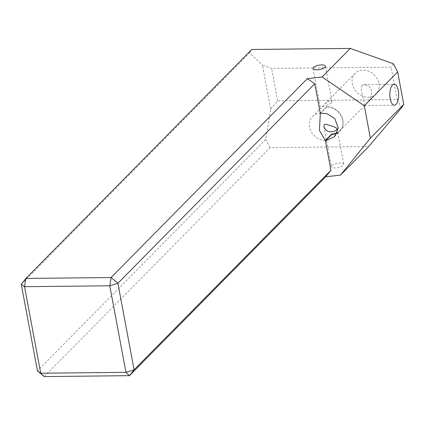 <?xml version="1.0" encoding="UTF-8"?>
<svg xmlns="http://www.w3.org/2000/svg" width="425" height="425" viewBox="0 0 425 425"><rect width="100%" height="100%" fill="white"/><g stroke="black" fill="none" stroke-linecap="round" stroke-linejoin="round"><path stroke-width="0.32" stroke-dasharray="2.12 1.59" d="M361.818 85.361L364.209 84.522L367.965 85.59L370.462 87.938L371.657 90.886C371.376 97.059 369.298 101.655 365.436 104.677L364.305 105.379L363.593 99.062C361.569 92.916 360.979 88.347 361.818 85.361M331.564 102.871L332.042 101.75L330.969 100.938L328.142 101.57L324.769 104.146L320.535 108.71L321.943 107.222L323.494 106.383L329.29 104.21L331.564 102.871M331.861 165.559A6.295 2.199 169.4 0 1 338.603 163.126A6.295 2.199 169.4 0 1 343.756 164.342A6.295 2.199 169.4 0 1 343.272 165.437A6.295 2.199 169.4 0 1 336.531 167.875A6.295 2.199 169.4 0 1 331.383 166.658A6.295 2.199 169.4 0 1 331.861 165.559M325.375 140.532A14.684 12.288 44.6 0 1 309.527 127.149A14.684 12.288 44.6 0 1 312.391 116.694A14.684 12.288 44.6 0 1 320.312 113.486M378.919 83.528A14.684 12.288 44.6 0 1 376.056 93.983A14.684 12.288 44.6 0 1 362.233 95.97A14.684 12.288 44.6 0 1 352.283 83.81A14.684 12.288 44.6 0 1 355.146 73.355A14.684 12.288 44.6 0 1 368.969 71.368A14.684 12.288 44.6 0 1 378.919 83.528M337.291 132.627A14.684 12.288 -135.4 0 0 339.75 130.783A14.684 12.288 -135.4 0 0 342.614 120.323A14.684 12.288 -135.4 0 0 326.767 106.946L320.742 113.05M44.237 376.577L270.13 147.613L368.677 146.556M270.656 109.177L277.7 100.868L397.173 99.593L391.101 67.134L271.623 68.414L262.411 65.131L270.656 109.177L265.758 139.421L37.448 370.844M277.7 100.868L271.623 68.414M320.243 113.098L326.692 106.558L326.767 106.946M397.173 99.593L401.545 107.78M393.306 63.734L391.101 67.134M21.25 284.298L249.56 52.881L262.411 65.131M249.56 52.881L251.765 49.475M270.13 147.613L265.758 139.421M326.692 106.558A15.103 12.638 44.6 0 1 341.296 115.605A15.103 12.638 44.6 0 1 340.048 131.075A15.103 12.638 44.6 0 1 337.009 133.232M364.209 84.522L394.145 84.203M325.385 66.204L332.042 101.75M337.099 128.796L343.756 164.342M339.75 130.783L376.056 93.983M312.391 116.694L320.987 107.982M324.769 104.146L355.146 73.355M323.861 126.469L331.383 166.658M313.018 68.521L320.535 108.71M364.438 105.501L394.373 105.177M334.592 136.611L340.048 131.075"/><path stroke-width="0.64" d="M396.068 104.348A10.487 4.42 89.4 0 0 398.57 92.581A10.487 4.42 89.4 0 0 394.145 84.203A10.487 4.42 89.4 0 0 392.45 85.032A10.487 4.42 89.4 0 0 389.948 96.799A10.487 4.42 89.4 0 0 394.373 105.177A10.487 4.42 89.4 0 0 396.068 104.348M313.496 67.426A6.295 2.199 169.4 0 1 320.237 64.993A6.295 2.199 169.4 0 1 325.385 66.204A6.295 2.199 169.4 0 1 324.907 67.304A6.295 2.199 169.4 0 1 318.166 69.737A6.295 2.199 169.4 0 1 313.018 68.521A6.295 2.199 169.4 0 1 313.496 67.426M324.195 124.605L326.092 124.27L333.009 126.48L336.345 127.92L337.014 128.552L337.046 129.269L335.5 130.703L333.859 131.431L329.842 131.824L327.957 131.298L326.267 130.284L324.822 128.711L323.861 126.469L324.195 124.605M337.291 132.627A14.684 12.288 -135.4 0 1 331.829 133.992L325.375 140.532L319.451 130.448L320.312 113.486L320.742 113.05M325.444 140.919L334.592 136.611L338.311 128.132L334.804 118.618L327.027 113.703L320.243 113.098L314.744 83.736L117.895 283.268L134.093 369.814L330.942 170.282L325.444 140.919L331.898 134.374L331.829 133.992M330.942 170.282L325.672 176.795L340.499 175.121L370.372 138.21L364.299 105.756L322.134 76.983L307.307 78.657L314.744 83.736M325.672 176.795L129.471 375.668L44.237 376.577L40.736 373.235L37.448 370.844L21.25 284.298L24.538 286.689L40.736 373.235L125.965 372.327L109.767 285.781L24.538 286.689L25.872 278.444L251.765 49.475L350.312 48.423L322.134 76.983M21.25 284.298L25.872 278.444L111.106 277.53L307.307 78.657M370.372 138.21L403.75 104.375L401.545 107.78L368.677 146.556L340.499 175.121M350.312 48.423L393.306 63.734L397.678 71.921L403.75 104.375M364.299 105.756L397.678 71.921M337.009 133.232A15.103 12.638 44.6 0 1 331.898 134.374M117.895 283.268L111.106 277.53L109.767 285.781L117.895 283.268M134.093 369.814L125.965 372.327L129.471 375.668L134.093 369.814M44.237 376.577L37.448 370.844"/></g></svg>
